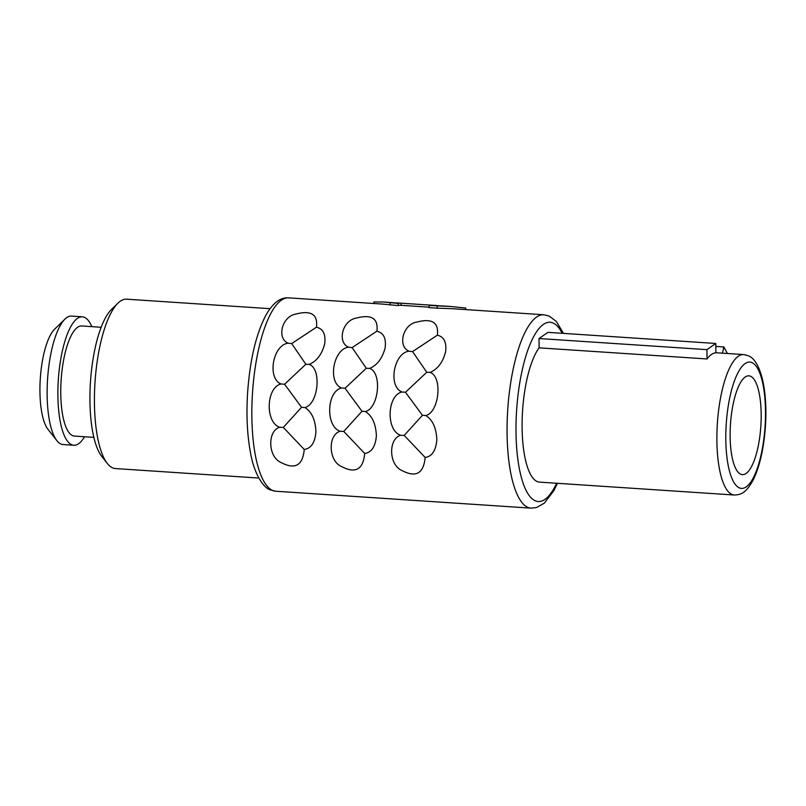 <?xml version="1.0" encoding="UTF-8"?>
<svg xmlns="http://www.w3.org/2000/svg" width="806" height="806" viewBox="0 0 806 806"><rect width="100%" height="100%" fill="white"/><g stroke="black" fill="none" stroke-linecap="round" stroke-linejoin="round"><path stroke-width="1.21" d="M750.547 376.231A49.509 15.213 -86.2 0 1 760.632 428.913A49.509 15.213 -86.2 0 1 742.376 474.643A49.509 15.213 -86.2 0 1 740.764 474.24A49.509 15.213 93.8 0 1 730.679 421.558A49.509 15.213 93.8 0 1 748.925 375.838A49.509 15.213 93.8 0 1 750.547 376.231M64.964 319.105L54.627 329.16A53.045 16.291 93.8 0 0 40.3 378.528A53.045 16.291 93.8 0 0 47.997 429.356L56.914 440.68A64.359 19.767 93.8 0 0 60.944 444.025A64.359 19.767 93.8 0 0 63.049 444.539L73.799 445.255A64.359 19.767 -86.2 0 1 71.694 444.731A64.359 19.767 93.8 0 1 58.586 376.251A64.359 19.767 93.8 0 1 82.303 316.808L71.563 316.093A64.359 19.767 93.8 0 0 64.964 319.105A64.359 19.767 93.8 0 0 47.574 379.011A64.359 19.767 93.8 0 0 56.914 440.68M91.854 326.652A64.359 19.767 -86.2 0 0 84.408 317.322A64.359 19.767 93.8 0 0 82.303 316.808M84.57 436.751A64.359 19.767 -86.2 0 1 73.799 445.255M93.859 437.366L74.404 436.076A55.171 16.946 -86.2 0 1 72.6 435.633A55.171 16.946 93.8 0 1 61.367 376.936A55.171 16.946 93.8 0 1 81.698 325.977L101.153 327.266M270.03 308.678L126.643 299.187A84.872 26.074 93.8 0 0 117.948 303.167L111.49 309.444A77.799 23.898 93.8 0 0 90.474 381.853A77.799 23.898 93.8 0 0 101.758 456.398L107.329 463.48A84.872 26.074 93.8 0 0 112.649 467.883A84.872 26.074 93.8 0 0 115.429 468.568L258.817 478.059M117.948 303.167A84.872 26.074 93.8 0 0 95.017 382.155A84.872 26.074 93.8 0 0 107.329 463.48M465.636 309.585L465.787 308.043L450.483 306.451L429.225 305.474A99.017 30.416 -86.2 0 1 432.076 305.232A99.017 30.416 -86.2 0 1 432.097 305.232L401.207 303.187A99.017 30.416 -86.2 0 1 401.207 303.187L397.146 302.925A99.017 30.416 -86.2 0 0 395.635 302.945L388.855 302.371M437.285 306.008L437.074 308.154L451.31 308.638M437.074 308.154L429.014 307.62L429.225 305.474M429.054 307.157L400.995 305.303L401.207 303.187A99.017 30.416 -86.2 0 0 398.325 303.429L382.79 301.968L373.944 301.968L373.793 303.499M381.984 304.043L398.114 305.575A96.901 29.762 -86.2 0 1 400.995 305.303M279.763 427.281C267.471 430.616 267.622 456.589 280.962 462.483C295.006 469.898 302.764 465.556 304.255 449.476C311.146 448.438 315.045 442.544 315.932 431.794C315.418 419.906 311.751 411.826 304.92 407.554C318.36 404.229 321.886 368.755 309.232 364.403C316.808 361.159 321.967 354.267 324.727 343.719C325.846 334.248 323.085 328.737 316.456 327.186C317.977 314.461 311.166 310.078 296.024 314.048C281.717 316.284 276.599 338.55 288.155 343.195C272.871 344.897 266.927 378.256 281.042 383.978C266.03 387.495 265.013 422.515 279.763 427.281L283.309 427.422L301.555 407.292L304.92 407.554M340.213 431.281C327.921 434.625 328.072 460.599 341.412 466.493C355.446 473.898 363.214 469.566 364.695 453.486C371.596 452.448 375.485 446.554 376.382 435.794C375.868 423.906 372.201 415.825 365.37 411.554C378.81 408.229 382.336 372.755 369.672 368.402C377.248 365.158 382.417 358.267 385.167 347.718C386.286 338.258 383.535 332.747 376.906 331.185C378.417 318.461 371.606 314.078 356.474 318.048C342.167 320.284 337.049 342.55 348.605 347.195C333.321 348.907 327.377 382.256 341.492 387.988C326.48 391.504 325.463 426.515 340.213 431.281L343.759 431.422L362.005 411.292L365.37 411.554M400.663 435.29C388.371 438.625 388.522 464.599 401.862 470.492C415.896 477.898 423.654 473.565 425.145 457.486C432.036 456.448 435.935 450.554 436.822 439.794C436.318 427.905 432.641 419.825 425.81 415.553C439.25 412.239 442.776 376.755 430.122 372.402C437.698 369.158 442.867 362.267 445.617 351.718C446.736 342.258 443.985 336.747 437.356 335.195C438.867 322.46 432.056 318.088 416.924 322.057C402.617 324.294 397.489 346.55 409.055 351.194C393.761 352.907 387.817 386.265 401.932 391.988C386.93 395.504 385.913 430.515 400.663 435.29L404.209 435.421L422.445 415.302L425.81 415.553M304.255 449.476L283.309 427.422M281.042 383.978L284.589 384.25L305.847 364.272L291.681 343.588L316.456 327.186M301.555 407.292L284.589 384.25M288.155 343.195L291.681 343.588M305.847 364.272L309.232 364.403M364.695 453.486L343.759 431.422M341.492 387.988L345.039 388.25L366.297 368.271L352.131 347.588L376.906 331.185M362.005 411.292L345.039 388.25M348.605 347.195L352.131 347.588M366.297 368.271L369.672 368.402M425.145 457.486L404.209 435.421M401.932 391.988L405.478 392.25L426.747 372.281L412.571 351.587L437.356 335.195M422.445 415.302L405.478 392.25M409.055 351.194L412.571 351.587M426.747 372.281L430.122 372.402M390.054 305.041L390.265 302.895M437.426 305.706L437.426 305.686A99.017 30.416 -86.2 0 0 436.106 305.504A99.017 30.416 -86.2 0 0 434.595 305.524L444.569 306.058M398.114 305.575L398.325 303.429M539.113 347.849L539.023 338.53L547.899 332.354L715.799 343.467L715.889 352.786A70.374 21.621 -86.2 0 0 707.023 358.962L539.113 347.849A70.374 21.621 93.8 0 0 522.117 422.193A70.374 21.621 93.8 0 0 537.209 481.555A70.374 21.621 -86.2 0 0 539.516 482.119L734.286 495.015C741.339 494.723 746.114 492.99 753.449 479.479C759.786 466.07 763.756 448.64 765.347 427.21C767.927 392.19 761.156 360.06 747.978 355.637L743.585 354.569A70.374 21.621 93.8 0 0 717.652 419.573A70.374 21.621 93.8 0 0 731.979 494.451A70.374 21.621 93.8 0 0 734.286 495.015M539.023 338.53L706.933 349.643L707.023 358.962M706.933 349.643L715.799 343.467M715.829 346.409L723.869 346.943L722.498 353.179M723.869 346.943L727.385 353.502M272.65 490.461A96.901 29.762 93.8 0 0 275.823 491.237L270.554 489.957C263.512 488.214 253.769 473.596 250.182 451.038C247.14 433.799 246.273 414.465 247.583 393.026C249.91 360.101 256.026 334.117 265.96 315.075C275.501 298.421 283.873 297.676 288.629 297.857A96.901 29.762 93.8 0 0 252.913 387.354A96.901 29.762 93.8 0 0 272.65 490.461M563.475 333.382L556.321 321.413L549.118 316.043L543.848 314.763A96.901 29.762 93.8 0 0 508.133 404.259A96.901 29.762 93.8 0 0 527.87 507.357A96.901 29.762 93.8 0 0 531.043 508.143L275.823 491.237M562.175 333.291A89.829 27.595 93.8 0 0 553.037 322.984A89.829 27.595 93.8 0 0 517.432 400.401A89.829 27.595 93.8 0 0 535.285 500.808A89.829 27.595 93.8 0 0 556.624 483.247M739.394 487.892A63.301 19.445 93.8 0 0 764.491 433.336A63.301 19.445 93.8 0 0 751.907 362.579A63.301 19.445 93.8 0 0 726.811 417.135A63.301 19.445 93.8 0 0 739.394 487.892M543.848 314.763L450.625 308.587M382.356 304.064L288.629 297.857M449.728 306.401L444.197 306.038M436.106 305.504L432.076 305.232M389.056 302.381L383.223 301.998M531.043 508.143L536.554 507.528L544.332 503.146L553.934 490.532L557.43 483.308M743.585 354.569L715.889 352.736"/></g></svg>
